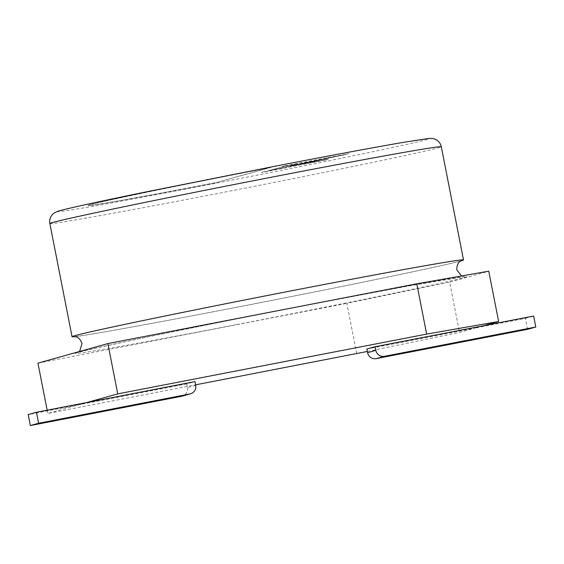 <?xml version="1.0" encoding="UTF-8"?>
<svg xmlns="http://www.w3.org/2000/svg" width="564" height="564" viewBox="0 0 564 564"><rect width="100%" height="100%" fill="white"/><g stroke="black" fill="none" stroke-linecap="round" stroke-linejoin="round"><path stroke-width="0.42" stroke-dasharray="2.82 2.11" d="M366.861 349.031L474.944 328.114L459.526 332.429L449.663 282.127L488.755 271.192M195.708 385.247L187.438 387.56L186.719 383.901L194.989 381.588M186.719 383.901L78.636 404.818L47.806 413.44L195.623 384.831M367.333 351.464L459.526 332.429M483.207 325.802L474.944 328.114L525.38 318.35L533.65 316.037M356.723 353.656L346.853 303.354L449.663 282.127M47.165 410.197L47.806 413.44M37.936 363.145L346.853 303.354M86.905 402.506L78.636 404.818L28.2 414.582M187.438 387.56A7.459 7.339 -105.6 0 1 182.242 396.132M527.537 329.327L525.38 318.35M237.042 324.526A199.459 2.834 168.9 0 0 463.805 277.707A199.459 2.834 168.9 0 0 305.068 305.498A199.459 2.834 168.9 0 0 78.304 352.317A199.459 2.834 168.9 0 0 237.042 324.526M74.61 336.666A199.459 2.834 168.9 0 0 233.764 307.824A199.459 2.834 168.9 0 0 461.119 260.836M216.59 182.644A158.392 2.249 -11.1 0 1 88.174 205.585A158.392 2.249 -11.1 0 1 270.614 167.536L216.555 182.461A158.392 2.249 -11.1 0 1 88.139 205.402A158.392 2.249 -11.1 0 1 270.579 167.353L216.555 182.461M267.625 171.012L282.634 166.81L297.898 163.856L290.862 165.83L344.23 154.888L302.614 163.666L326.281 159.661L307.013 163.391L288.169 166.577L267.625 171.012L282.634 166.81M282.599 166.627L297.898 163.856M297.863 163.673L290.862 165.83M290.827 165.647L325.851 158.449M325.816 158.265L344.23 154.888M344.195 154.705L302.614 163.666M302.579 163.482L326.281 159.661M326.246 159.478L307.013 163.391M306.978 163.207L288.169 166.577M288.133 166.394L282.895 168.058M282.86 167.875L267.59 170.829M264.262 171.78L328.093 159.422M328.058 159.238L325.484 160.155M325.449 159.972L261.654 172.506M261.611 172.323L264.227 171.597M345.936 154.43L282.099 166.789M282.063 166.606L284.714 166.056M284.679 165.872L348.545 153.704M348.51 153.521L345.901 154.247M49.851 223.548A199.459 2.834 168.9 0 0 211.563 194.665A199.459 2.834 168.9 0 0 441.302 146.753M275.874 166.063A189.208 2.686 -11.1 0 1 426.447 139.703A189.208 2.686 -11.1 0 1 211.338 184.118A189.208 2.686 -11.1 0 1 60.764 210.478A189.208 2.686 -11.1 0 1 275.874 166.063M79.023 351.654L77.338 352.655L89.302 349.595L139.301 338.724C183.159 329.524 246.285 316.869 305.046 305.505L407.412 286.195L464.63 276.67L461.556 275.951M461.493 260.667C458.56 262.605 342.433 286.921 233.785 307.824C165.851 320.979 106.208 331.935 83.839 335.368L74.201 336.652"/><path stroke-width="0.85" d="M366.861 349.031L375.123 346.719L533.65 316.037L535.8 327.014L527.537 329.327L376.216 358.612A7.459 7.339 -105.6 0 1 367.58 352.69L366.861 349.031M426.659 334.092L416.789 283.791L107.872 343.582L117.742 393.884L426.659 334.092L498.625 321.487L483.207 325.802M117.742 393.884L86.905 402.506L36.463 412.27L28.2 414.582L30.35 425.552L38.62 423.24L36.463 412.27M190.505 393.82L182.242 396.132A7.459 7.339 -105.6 0 1 181.671 396.266L189.934 393.954A7.459 7.339 74.4 0 0 195.708 385.247L194.989 381.588L86.905 402.506M195.623 384.831L367.333 351.464M498.625 321.487L488.755 271.192L416.789 283.791M107.872 343.582L37.936 363.145L47.165 410.197M189.934 393.954L38.62 423.24M181.671 396.266L30.35 425.552M367.58 352.69L375.843 350.378L375.123 346.719M375.843 350.378A7.459 7.339 74.4 0 0 384.486 356.3L535.8 327.014M461.119 260.836A199.459 2.834 168.9 0 0 463.502 259.912A199.459 2.834 168.9 0 0 301.796 288.796A199.459 2.834 168.9 0 0 72.051 336.715A199.459 2.834 168.9 0 0 74.61 336.666M384.486 356.3L376.216 358.612M49.851 223.548C49.244 219.798 50.295 216.597 53.009 213.96L55.244 212.381L58.564 211.077C65.325 208.962 92.334 202.977 141.43 192.846L275.895 166.063C330.99 155.41 373.431 147.521 403.218 142.382L428.52 138.497L432.087 138.448L434.752 139.061C438.263 140.485 440.449 143.044 441.302 146.753A199.459 2.834 168.9 0 0 279.596 175.637A199.459 2.834 168.9 0 0 49.851 223.548L72.051 336.715M461.556 275.951L456.791 269.902C456.784 260.653 462.078 260.935 461.493 260.667M74.201 336.652C73.771 337.117 78.565 334.868 82.041 343.427L79.771 350.984L79.023 351.654M441.302 146.753L463.502 259.912"/></g></svg>

